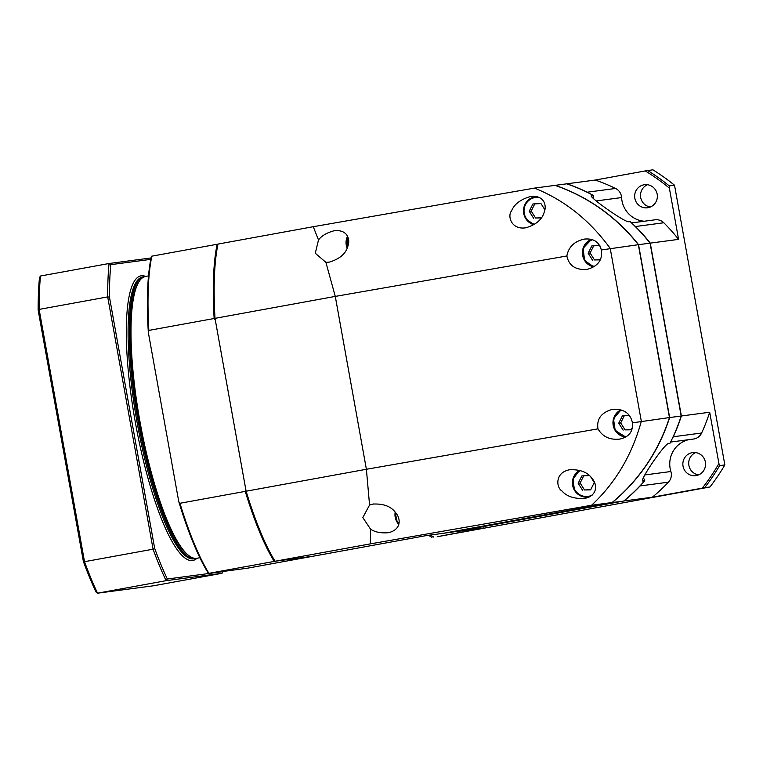 <?xml version="1.0" encoding="UTF-8"?>
<svg xmlns="http://www.w3.org/2000/svg" width="763" height="763" viewBox="0 0 763 763"><rect width="100%" height="100%" fill="white"/><g stroke="black" fill="none" stroke-linecap="round" stroke-linejoin="round"><path stroke-width="1.14" d="M650.41 207.002A11.636 11.35 82.5 0 1 647.463 184.722M643.943 184.799A11.636 11.35 -97.5 0 0 634.797 198.008A11.636 11.35 -97.5 0 0 648.064 207.698A11.636 11.35 -97.5 0 0 657.22 194.489A11.636 11.35 -97.5 0 0 643.943 184.799M698.612 474.882A11.636 11.35 82.5 0 1 695.665 452.602M692.146 452.678A11.636 11.35 -97.5 0 0 682.99 465.888A11.636 11.35 -97.5 0 0 696.266 475.578A11.636 11.35 -97.5 0 0 705.422 462.368A11.636 11.35 -97.5 0 0 692.146 452.678M670.572 442.073L693.548 439.03A10.739 10.482 -97.5 0 0 701.626 433.012A183.521 179.019 -97.5 0 0 709.695 412.239L681.369 415.988L650.267 243.12A183.521 179.019 -97.5 0 0 635.474 226.516A10.739 10.482 -97.5 0 0 634.034 225.323M688.741 439.669A25.065 24.454 82.5 0 0 670.877 471.515A10.739 10.482 -97.5 0 1 668.426 482.178A183.521 179.019 -97.5 0 1 652.317 497.218L704.726 487.681A214.851 209.587 82.5 0 0 719.614 465.621L724.85 464.925A214.851 209.587 82.5 0 1 709.962 486.985L437.189 536.732L483.742 527.958L455.416 531.706A183.521 179.019 -97.5 0 0 455.416 531.706L623.991 500.967A183.521 179.019 -97.5 0 0 640.109 485.926A10.739 10.482 -97.5 0 0 641.158 484.619M672.337 438.439A10.739 10.482 -97.5 0 0 673.3 436.76A183.521 179.019 -97.5 0 0 681.369 415.988M588.607 192.982A10.739 10.482 -97.5 0 0 587.252 192.2A183.521 179.019 -97.5 0 0 566.928 183.797L566.747 183.835M719.614 465.621L718.918 463.522A213.421 208.185 82.5 0 1 702.322 488.101M718.918 463.522L709.695 412.239M644.315 221.232A25.065 24.454 82.5 0 1 621.587 197.569A10.739 10.482 -97.5 0 0 615.579 188.451A183.521 179.019 -97.5 0 0 595.245 180.049L566.928 183.797M724.85 464.925L674.521 185.218A214.851 209.587 82.5 0 0 652.89 169.815L645.26 170.931A213.421 208.185 82.5 0 1 669.361 188.089L678.584 239.372A183.521 179.019 -97.5 0 0 663.8 222.767A10.739 10.482 -97.5 0 0 655.112 219.801L631.535 222.92M645.26 170.931L595.245 180.049M433.727 537.085A213.421 208.185 82.5 0 1 430.418 535.016M669.361 188.089L669.285 185.905A214.851 209.587 82.5 0 0 647.653 170.511M431.953 537.419A214.851 209.587 82.5 0 1 428.558 535.264M709.962 486.985L704.726 487.681M674.521 185.218L669.285 185.905M652.317 497.218L623.991 500.967M678.584 239.372L650.267 243.12M642.599 480.585L643.352 480.852C637.057 484.038 664.258 443.742 668.607 443.446L669.981 443.265A183.521 179.019 -97.5 0 0 681.178 416.016L669.647 417.542A183.521 179.019 -97.5 0 1 612.269 502.521L443.694 533.261A183.521 179.019 -97.5 0 0 443.694 533.261L457.228 531.382L622.179 501.301L612.269 502.521M623.8 500.995A183.521 179.019 -97.5 0 0 644.725 480.671L643.352 480.852A25.065 24.454 82.5 0 1 642.599 479.46M591.83 197.083A25.065 24.454 82.5 0 1 592.04 195.652L591.401 196.081M593.404 195.471L592.04 195.652C584.906 194.25 624.411 222.367 628.722 221.766L630.085 221.585A183.521 179.019 -97.5 0 1 650.066 243.149L638.545 244.675A183.521 179.019 -97.5 0 0 555.206 185.352L566.728 183.826A183.521 179.019 -97.5 0 1 593.404 195.471L593.461 196.377A25.065 24.454 -97.5 0 0 593.252 198.561M681.178 416.016L650.066 243.149M669.647 417.542L638.545 244.675M591.554 505.259L370.332 543.876L275.09 561.244L313.412 556.17L426.727 535.512L443.503 533.289L612.079 502.54L591.554 505.259C615.407 483.055 631.993 455.063 641.33 421.29L610.228 248.423C589.751 220.259 564.506 200.154 534.481 188.099L555.206 185.352M643.362 477.514A25.065 24.454 -97.5 0 0 644.458 479.822L644.725 480.671M318.505 239.954L315.272 253.249L325.896 262.348L335.281 296.406L215.004 318.343A183.521 40.344 -100.3 0 1 218.018 244.074L313.259 226.706L318.505 239.954C321.633 235.757 326.831 232.705 334.108 230.779L334.928 230.655M334.108 230.779C348.309 229.158 350.274 240.402 347.899 246.087C345.935 253.602 339.812 258.924 329.511 262.062L328.691 262.186M329.511 262.062L325.896 262.348M369.559 505.02L362.826 517.543L370.541 529.16C374.948 532.145 380.918 533.327 388.434 532.698C402.339 529.369 400.184 517.772 395.94 513.117C391.457 506.565 383.837 503.551 373.05 504.066L369.559 505.02L366.393 469.274L246.106 491.21L215.004 318.343M387.69 532.812L388.434 532.698M612.079 502.54A183.521 179.019 -97.5 0 0 669.456 417.561L638.354 244.694L601.33 249.968C602.808 259.792 598.049 266.268 587.062 269.425C575.636 270.188 568.902 265.705 566.871 255.986C568.492 247.069 574.196 241.461 584 239.153L584.82 239.029M587.062 269.425L586.232 269.549M588.798 497.247A15.222 14.85 82.5 0 1 588.054 497.104M569.475 469.779C554.691 472.555 556.208 487.786 561.988 491C566.823 496.532 574.444 499.002 584.849 498.411C598.755 495.082 596.599 483.484 592.355 478.84C587.882 472.278 580.252 469.264 569.475 469.779L570.304 469.655M584.019 498.544L584.849 498.411M535.359 196.74A15.222 14.85 82.5 0 1 536.074 196.396M525.926 227.775C511.086 230.168 507.242 215.681 511.582 210.846C514.243 204.188 520.557 199.41 530.523 196.501C544.734 194.88 546.699 206.115 544.315 211.799C542.359 219.315 536.227 224.646 525.926 227.775L525.106 227.899M619.136 439.183L619.966 439.049C609.952 440.194 602.627 436.798 597.973 428.854C596.494 419.04 601.254 412.554 612.25 409.407L613.07 409.283M612.25 409.407C623.667 408.644 630.4 413.117 632.432 422.845L669.456 417.561M275.09 561.244A183.521 40.344 -100.3 0 1 246.106 491.21M370.332 543.876L370.541 529.16M566.871 255.986L335.281 296.406L366.393 469.274L597.973 428.854M638.354 244.694A183.521 179.019 -97.5 0 0 555.016 185.38M534.481 188.099L313.259 226.706M530.523 196.501L531.344 196.368M584 239.153C593.28 238.094 599.05 241.69 601.33 249.968M619.966 439.049C629.046 436.903 633.204 431.496 632.432 422.845M373.88 503.942L373.05 504.066M631.278 429.598L625.078 429.893L620.691 422.921L624.363 415.587M632.699 426.755L631.182 429.788L625.078 429.893M620.691 422.921L618.736 423.179L623.123 430.151M629.647 415.511L622.417 415.845L618.736 423.179M541.387 217.741L535.578 218.008L531.191 211.036L534.863 203.702M535.578 218.008L541.253 217.922M531.191 211.036L529.236 211.294L533.623 218.275M544.82 209.711L540.977 203.597L532.917 203.959L529.236 211.294M600.548 259.668L594.501 259.954L590.114 252.982L593.786 245.648M594.501 259.954L600.452 259.849M590.114 252.982L588.159 253.24L592.546 260.212M599.852 245.543L591.84 245.905L588.159 253.24M590.705 489.684L584.506 489.97L580.128 482.998L583.8 475.664M590.81 476.999L594.291 482.531L590.619 489.865L584.506 489.97M580.128 482.998L578.173 483.256L582.56 490.237M589.351 475.587L581.845 475.921L578.173 483.256M199.896 557.724L196.902 558.268A143.234 31.483 -100.3 0 1 189.262 555.922A143.234 31.483 -100.3 0 1 139.953 421.5A143.234 31.483 -100.3 0 1 139.19 281.347A143.234 31.483 -100.3 0 1 145.514 276.454L148.499 275.901M189.262 555.922L188.289 555.206A142.338 31.293 -100.3 0 1 139.295 421.624A142.338 31.293 -100.3 0 1 138.532 282.358L139.19 281.347M208.48 573.414L275.5 561.187L313.002 556.227L247.26 568.235L208.48 573.414A182.624 40.143 -100.3 0 1 178.761 501.577L148.327 332.42A182.624 40.143 -100.3 0 1 151.417 256.244L218.428 244.026M208.928 573.309A183.521 40.344 -100.3 0 1 179.954 503.275L178.761 501.577M148.327 332.42L148.852 330.408A183.521 40.344 -100.3 0 1 151.866 256.139M148.852 330.408L214.145 318.505A183.521 40.344 -100.3 0 1 217.159 244.236M179.954 503.275L245.247 491.372L245.772 489.36L215.338 320.202L214.145 318.505M274.222 561.406A183.521 40.344 -100.3 0 1 245.247 491.372M196.034 558.373A143.234 31.483 -100.3 0 1 195.185 558.583A143.234 31.483 -100.3 0 1 194.851 558.64A143.234 31.483 -100.3 0 1 138.38 422.568A143.234 31.483 -100.3 0 1 143.797 276.759A143.234 31.483 -100.3 0 1 144.131 276.711A143.234 31.483 -100.3 0 1 144.665 276.664M109.462 297.103L154.679 548.406L153.077 549.188L107.688 296.902L109.462 297.103A204.465 44.95 -100.3 0 1 110.778 264.656L109.042 263.512L40.477 276.015L39.466 277.665A204.465 44.95 -100.3 0 0 38.15 310.112L39.123 309.406A205.896 45.265 -100.3 0 1 40.477 276.015M167.335 579.003L223.044 571.63L222.033 573.28L166.105 580.681L167.335 579.003A204.465 44.95 -100.3 0 1 154.679 548.406M150.769 259.363L110.778 264.656M83.367 561.406A204.465 44.95 -100.3 0 0 96.024 592.012L97.55 593.185L166.105 580.681A205.896 45.265 -100.3 0 1 153.077 549.188L84.521 561.692L83.367 561.406L38.15 310.112M222.033 573.28L153.477 585.784L97.55 593.185A205.896 45.265 -100.3 0 1 84.521 561.692L39.123 309.406L107.688 296.902A205.896 45.265 -100.3 0 1 109.042 263.512L151.045 257.951M188.776 555.55A142.338 31.293 -100.3 0 1 139.562 423.131A142.338 31.293 -100.3 0 1 138.866 281.862M668.426 482.178L640.109 485.926M670.877 471.515L644.735 474.967M701.626 433.012L673.3 436.76M663.8 222.767L635.474 226.516M621.587 197.569L596.141 200.936M615.579 188.451L587.252 192.2M615.216 430.494A14.325 13.972 -97.5 0 0 625.717 437.046L615.197 430.494A14.325 13.972 -97.5 0 1 620.968 409.817L613.49 418.792L615.197 430.494M621.95 410.122A13.61 13.276 -97.5 0 0 626.757 436.417M537.095 196.596A14.325 13.972 -97.5 0 0 533.89 224.732M539.708 197.579A13.61 13.276 -97.5 0 0 526.146 218.247A13.61 13.276 -97.5 0 0 534.653 224.246M584.639 260.555A14.325 13.972 -97.5 0 0 593.833 266.916L584.62 260.545L583.104 248.233L591.554 239.382A14.325 13.972 -97.5 0 0 584.639 260.555M592.717 239.735A13.61 13.276 -97.5 0 0 594.682 266.373M347.814 236.902A13.61 13.276 -97.5 0 0 347.432 247.431M347.508 236.215A14.325 13.972 -97.5 0 0 347.136 248.166L347.499 236.196M589.513 496.913L588.263 497.075C582.512 497.59 577.963 495.425 574.634 490.571L572.803 479.345L579.546 470.342A14.325 13.972 -97.5 0 0 589.732 496.799M580.452 470.609A13.61 13.276 -97.5 0 0 575.083 490.208A13.61 13.276 -97.5 0 0 592.212 495.082M397.208 522.35A14.325 13.972 -97.5 0 0 398.801 524.429L397.189 522.34A14.325 13.972 -97.5 0 1 395.167 512.154M395.635 512.726A13.61 13.276 -97.5 0 0 398.954 523.733M195.185 558.583L193.983 558.802A143.234 31.483 -100.3 0 1 193.649 558.859A143.234 31.483 -100.3 0 1 137.168 422.788A143.234 31.483 -100.3 0 1 142.586 276.979L143.797 276.759M196.997 558.249A144.665 31.798 -100.3 0 1 192.534 560.519A144.665 31.798 -100.3 0 1 135.347 422.32A144.665 31.798 -100.3 0 1 141.298 275.767A144.665 31.798 -100.3 0 1 145.609 276.435M533.881 224.732L525.697 218.609C521.224 207.612 524.515 200.316 535.578 196.711L536.866 196.549M395.158 512.135L397.189 522.34"/></g></svg>
